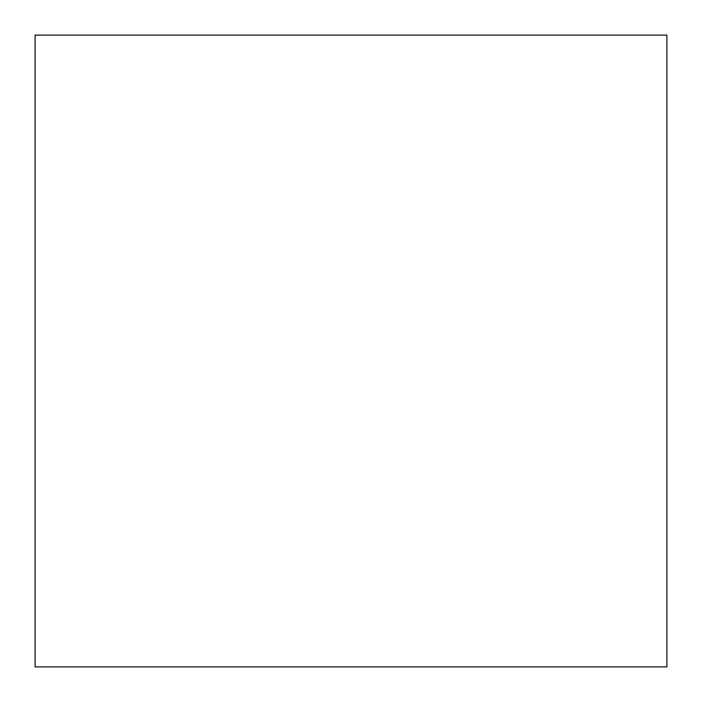<?xml version="1.0" encoding="UTF-8"?>
<svg xmlns="http://www.w3.org/2000/svg" width="702" height="702" viewBox="0 0 702 702"><rect width="100%" height="100%" fill="white"/><g stroke="black" fill="none" stroke-linecap="round" stroke-linejoin="round"><path stroke-width="1.05" d="M35.1 35.1L35.1 666.9L666.9 666.9L666.9 35.1L35.1 35.1"/></g></svg>
